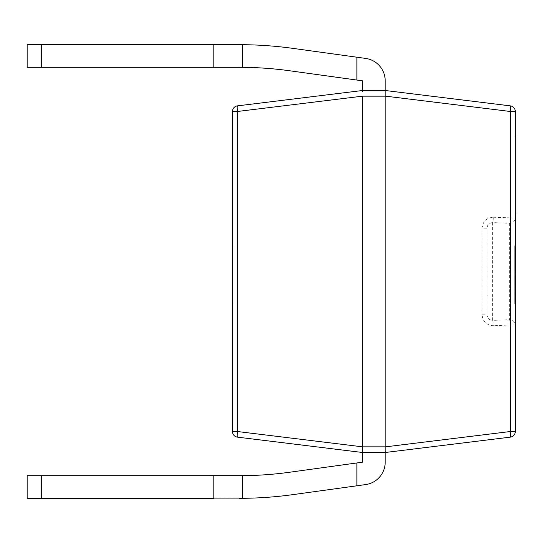 <?xml version="1.0" encoding="UTF-8"?>
<svg xmlns="http://www.w3.org/2000/svg" width="543" height="543" viewBox="0 0 543 543"><rect width="100%" height="100%" fill="white"/><g stroke="black" fill="none" stroke-linecap="round" stroke-linejoin="round"><path stroke-width="0.41" stroke-dasharray="2.71 2.04" d="M487.003 314.173C487.085 317.94 488.971 320.017 492.657 320.404A5.654 0.686 -92.4 0 1 493.349 325.739C486.331 325.176 482.557 321.32 482.035 314.173L487.003 314.173L487.003 228.827L487.003 314.173M515.287 145.171L515.287 164.088L515.287 145.171M515.287 151.735L515.287 164.088L515.287 150.384L515.287 151.735L515.85 151.735L515.85 164.088L515.287 164.088L515.287 169.654L515.287 158.861L515.287 203.516L515.287 147.574L515.287 213.331L515.287 136.775L515.287 175.545L515.287 164.095L515.85 164.088L515.85 151.707L515.287 151.707M515.287 164.461L515.287 147.262L515.287 164.461L515.287 147.262L515.287 164.461L515.85 164.461L515.85 147.262L515.85 150.275L515.287 150.275L515.287 170.658L515.287 147.655L515.287 170.658L515.287 147.655L515.287 168.011L515.287 150.275L515.85 150.275L515.85 158.013L515.287 158.013L515.85 158.013L515.85 160.653L515.287 160.653L515.85 160.653L515.85 168.011L515.287 168.011L515.85 168.011L515.85 170.658L515.287 170.658L515.287 147.655L515.287 170.658L515.287 147.655L515.287 170.658L515.85 170.658L515.85 147.655L515.287 147.655L515.287 153.947L515.287 147.655L515.85 147.655L515.85 164.461L515.287 164.461M515.287 183.765L515.287 207.548L515.287 183.765M514.716 249.244L514.716 303.7L514.716 245.755L514.716 303.7L514.716 246.447L515.287 246.447L515.287 303.7L515.287 246.447L515.287 303.008L515.287 246.447L514.716 246.447L515.287 246.447L514.716 246.447L514.716 249.244L515.287 249.244M515.287 267.821L514.716 267.821L515.287 267.828L514.716 267.828L514.716 246.447L514.716 303.008L515.287 303.008L514.716 303.008L514.716 286.073L515.287 286.073M362.568 446.841L237.44 431.522A5.654 0.686 97 0 0 237.44 437.135A5.654 5.654 0 0 1 232.472 431.522A5.654 5.654 0 0 0 237.44 437.135L362.561 452.502L362.568 462.168L356.907 462.948L356.907 485.788L365.663 484.58A22.623 22.623 0 0 0 385.191 462.168A22.623 22.623 0 0 1 365.663 484.58A22.623 22.623 0 0 0 385.191 462.168L385.191 452.502L510.318 437.135A5.654 5.654 0 0 0 515.287 431.522L515.287 111.478A5.654 5.654 0 0 0 510.318 105.865L385.191 90.498L362.568 90.498L385.191 90.498L362.568 90.498L385.191 90.498L362.568 90.498L385.191 90.498L362.568 90.498L385.191 90.498L362.568 90.498L385.191 90.498L362.568 90.498L385.191 90.498L362.568 90.498L385.191 90.498L362.568 90.498L385.191 90.498L362.568 90.498L385.191 90.498L362.568 90.498L385.191 90.498L362.568 90.498L237.44 105.865A5.654 5.654 0 0 0 232.472 111.478L232.472 431.522L237.44 431.522L237.44 111.478A5.654 0.686 83 0 1 237.44 105.865A5.654 5.654 0 0 0 232.472 111.478L237.44 111.478L362.561 96.111L385.191 96.159L385.191 446.841L362.568 446.841L362.568 96.159M515.287 245.755L515.287 303.7L515.287 245.755L514.716 245.755M515.287 271.276L515.287 265.758L515.287 271.276L514.716 271.276L514.716 265.758L515.287 265.758L514.716 265.758L514.716 271.276L515.287 271.276M515.287 184.152L515.287 207.161L515.287 184.152L515.287 207.161L515.287 184.152L515.287 207.161L515.287 184.152L515.287 207.161L515.287 184.152L515.287 190.444L515.287 184.152L515.85 184.152L515.85 186.772L515.287 186.772L515.287 204.514L515.287 186.772L515.85 186.772L515.85 207.161L515.287 207.161L515.85 207.161L515.85 184.152L515.287 184.152L515.85 184.152L515.85 186.772L515.287 186.772L515.85 186.772L515.85 194.516L515.287 194.516L515.85 194.516L515.85 197.15L515.287 197.15L515.85 197.15L515.85 204.514L515.287 204.514L515.85 204.514L515.85 207.161L515.287 207.161L515.85 207.161L515.85 184.152L515.287 184.152L515.85 184.152L515.85 207.161L515.85 184.152L515.287 184.152L515.85 184.152L515.85 190.444L515.85 184.152L515.287 184.152L515.85 184.152L515.85 207.161L515.287 207.161M385.191 452.502L362.568 452.502L385.191 452.502L362.568 452.502L385.191 452.502L362.568 452.502L385.191 452.502L362.568 452.502L385.191 452.502L362.568 452.502L385.191 452.502L362.568 452.502L385.191 452.502L362.568 452.502L385.191 452.502L362.568 452.502L385.191 452.502L362.568 452.502L385.191 452.502L362.568 452.502L385.191 452.502L385.191 462.168A22.623 22.623 0 0 1 365.663 484.58L356.907 485.788L356.907 462.948L356.907 485.788L365.663 484.58A22.623 22.623 0 0 0 385.191 462.168A22.623 22.623 0 0 1 365.663 484.58L356.907 485.788L356.907 462.948L356.907 485.788L365.663 484.58A22.623 22.623 0 0 0 385.191 462.168A22.623 22.623 0 0 1 365.663 484.58L356.907 485.788L356.907 462.948L356.907 485.788L356.907 462.948L356.907 485.788L365.663 484.58A22.623 22.623 0 0 0 385.191 462.168A22.623 22.623 0 0 1 365.663 484.58A22.623 22.623 0 0 0 385.191 462.168A22.623 22.623 0 0 1 365.663 484.58A22.623 22.623 0 0 0 385.191 462.168A22.623 22.623 0 0 1 365.663 484.58A22.623 22.623 0 0 0 385.191 462.168A22.623 22.623 0 0 1 365.663 484.58A22.623 22.623 0 0 0 385.191 462.168L385.191 452.502L362.568 452.502L362.568 462.168L356.907 462.948L362.568 462.168L362.568 452.502L362.568 462.168L356.907 462.948L362.568 462.168L356.907 462.948L362.568 462.168L362.568 452.502L362.568 462.168L356.907 462.948L362.568 462.168L356.907 462.948L362.568 462.168L362.568 452.502L362.568 462.168L356.907 462.948L362.568 462.168L356.907 462.948L362.568 462.168L362.568 452.502L362.568 462.168L289.819 472.213A369.396 369.396 0 0 1 242.653 475.675L242.653 498.304L27.15 498.318L213.806 498.318L27.15 498.318L213.806 498.318L27.15 498.318L213.806 498.318L27.15 498.318L213.806 498.318L27.15 498.318L213.806 498.318L27.15 498.318L213.806 498.318L27.15 498.318L213.806 498.318L27.15 498.318L41.288 498.318L41.288 475.688L213.806 475.688L27.15 475.688L242.653 475.675L242.653 498.304L213.806 498.318L242.653 498.304A392.019 392.019 0 0 0 292.921 494.625A392.019 392.019 0 0 1 242.653 498.304A392.019 392.019 0 0 0 292.921 494.625A392.019 392.019 0 0 1 242.653 498.304L242.653 475.675L242.653 498.304A392.019 392.019 0 0 0 292.921 494.625A392.019 392.019 0 0 1 242.653 498.304L242.653 475.675L242.653 498.304A392.019 392.019 0 0 0 292.921 494.625A392.019 392.019 0 0 1 242.653 498.304L242.653 475.675L242.653 498.304A392.019 392.019 0 0 0 292.921 494.625A392.019 392.019 0 0 1 242.653 498.304L242.653 475.675L242.653 498.304A392.019 392.019 0 0 0 292.921 494.625A392.019 392.019 0 0 1 242.653 498.304L242.653 475.675L242.653 498.304A392.019 392.019 0 0 0 292.921 494.625A392.019 392.019 0 0 1 242.653 498.304L242.653 475.675L242.653 498.304A392.019 392.019 0 0 0 292.921 494.625A392.019 392.019 0 0 1 242.653 498.304L242.653 475.675L242.653 498.304A392.019 392.019 0 0 0 292.921 494.625A392.019 392.019 0 0 1 242.653 498.304L242.653 475.675L242.653 498.304A392.019 392.019 0 0 0 292.921 494.625L365.663 484.58A22.623 22.623 0 0 0 385.191 462.168L385.279 452.204M385.191 462.168A22.623 22.623 0 0 1 365.663 484.58L356.907 485.788L356.907 462.948L356.907 485.788L365.663 484.58L356.907 485.788L356.907 462.948L356.907 485.788L365.663 484.58L356.907 485.788L356.907 462.948L356.907 485.788L356.907 462.948L289.819 472.213A369.396 369.396 0 0 1 242.653 475.675L242.653 498.304M362.568 462.168L289.819 472.213L356.907 462.948L289.819 472.213L356.907 462.948L289.819 472.213L356.907 462.948L289.819 472.213L356.907 462.948L289.819 472.213L356.907 462.948L289.819 472.213L356.907 462.948L289.819 472.213L356.907 462.948L289.819 472.213L356.907 462.948L356.907 485.788L356.907 462.948L356.907 485.788L356.907 462.948L356.907 485.788L356.907 462.948L356.907 485.788L356.907 462.948L356.907 485.788L356.907 462.948L356.907 485.788L356.907 462.948L356.907 485.788L356.907 462.948L356.907 485.788L356.907 462.948L356.907 485.788L365.663 484.58L356.907 485.788L356.907 462.948L356.907 485.788L356.907 462.948L356.907 485.788L356.907 462.948L289.819 472.213A369.396 369.396 0 0 1 242.653 475.675A369.396 369.396 0 0 0 289.819 472.213A369.396 369.396 0 0 1 242.653 475.675L27.15 475.688L242.653 475.675A369.396 369.396 0 0 0 289.819 472.213A369.396 369.396 0 0 1 242.653 475.675A369.396 369.396 0 0 0 289.819 472.213A369.396 369.396 0 0 1 242.653 475.675L27.15 475.688L242.653 475.675A369.396 369.396 0 0 0 289.819 472.213A369.396 369.396 0 0 1 242.653 475.675L27.15 475.688L242.653 475.675A369.396 369.396 0 0 0 289.819 472.213A369.396 369.396 0 0 1 242.653 475.675A369.396 369.396 0 0 0 289.819 472.213A369.396 369.396 0 0 1 242.653 475.675L27.15 475.688L27.15 498.318L41.288 498.318L41.288 475.688L242.653 475.675A369.396 369.396 0 0 0 289.819 472.213A369.396 369.396 0 0 1 242.653 475.675A369.396 369.396 0 0 0 289.819 472.213A369.396 369.396 0 0 1 242.653 475.675L239.273 475.688M356.907 485.788L292.921 494.625L356.907 485.788L292.921 494.625L356.907 485.788L292.921 494.625L356.907 485.788L292.921 494.625L356.907 485.788L292.921 494.625L356.907 485.788L356.907 462.948M362.425 91.672L362.568 80.832L289.819 70.787A369.396 369.396 0 0 0 242.653 67.325L242.653 44.696L27.15 44.682L213.806 44.682L27.15 44.682L213.806 44.682L27.15 44.682L213.806 44.682L27.15 44.682L213.806 44.682L27.15 44.682L213.806 44.682L27.15 44.682L213.806 44.682L27.15 44.682L213.806 44.682L27.15 44.682L213.806 44.682L27.15 44.682L41.288 44.682L27.15 44.682L27.15 67.312L242.653 67.325L242.653 44.696L41.288 44.682L242.653 44.696A392.019 392.019 0 0 1 292.921 48.375A392.019 392.019 0 0 0 242.653 44.696L242.653 67.325L242.653 44.696A392.019 392.019 0 0 1 292.921 48.375A392.019 392.019 0 0 0 242.653 44.696L242.653 67.325L242.653 44.696A392.019 392.019 0 0 1 292.921 48.375A392.019 392.019 0 0 0 242.653 44.696L242.653 67.325L242.653 44.696A392.019 392.019 0 0 1 292.921 48.375A392.019 392.019 0 0 0 242.653 44.696L242.653 67.325L242.653 44.696A392.019 392.019 0 0 1 292.921 48.375A392.019 392.019 0 0 0 242.653 44.696L242.653 67.325L242.653 44.696A392.019 392.019 0 0 1 292.921 48.375A392.019 392.019 0 0 0 242.653 44.696L242.653 67.325L242.653 44.696A392.019 392.019 0 0 1 292.921 48.375A392.019 392.019 0 0 0 242.653 44.696L242.653 67.325L242.653 44.696A392.019 392.019 0 0 1 292.921 48.375A392.019 392.019 0 0 0 242.653 44.696L242.653 67.325L242.653 44.696A392.019 392.019 0 0 1 292.921 48.375A392.019 392.019 0 0 0 242.653 44.696A392.019 392.019 0 0 1 292.921 48.375L365.663 58.42L356.907 57.212L356.907 80.052L356.907 57.212L365.663 58.42A22.623 22.623 0 0 1 385.191 80.832A22.623 22.623 0 0 0 365.663 58.42L292.921 48.375L356.907 57.212L356.907 80.052L289.819 70.787A369.396 369.396 0 0 0 242.653 67.325L242.653 44.696M239.273 67.312L27.15 67.312L242.653 67.325A369.396 369.396 0 0 1 289.819 70.787A369.396 369.396 0 0 0 242.653 67.325A369.396 369.396 0 0 1 289.819 70.787A369.396 369.396 0 0 0 242.653 67.325L27.15 67.312L242.653 67.325A369.396 369.396 0 0 1 289.819 70.787A369.396 369.396 0 0 0 242.653 67.325A369.396 369.396 0 0 1 289.819 70.787A369.396 369.396 0 0 0 242.653 67.325L27.15 67.312L242.653 67.325A369.396 369.396 0 0 1 289.819 70.787A369.396 369.396 0 0 0 242.653 67.325A369.396 369.396 0 0 1 289.819 70.787A369.396 369.396 0 0 0 242.653 67.325L27.15 67.312L242.653 67.325A369.396 369.396 0 0 1 289.819 70.787A369.396 369.396 0 0 0 242.653 67.325A369.396 369.396 0 0 1 289.819 70.787A369.396 369.396 0 0 0 242.653 67.325L213.806 67.312L242.653 67.325A369.396 369.396 0 0 1 289.819 70.787L356.907 80.052L356.907 57.212L365.663 58.42A22.623 22.623 0 0 1 385.191 80.832L385.191 90.498L385.191 80.832A22.623 22.623 0 0 0 365.663 58.42L356.907 57.212L356.907 80.052L356.907 57.212L365.663 58.42A22.623 22.623 0 0 1 385.191 80.832A22.623 22.623 0 0 0 365.663 58.42L292.921 48.375L356.907 57.212L356.907 80.052L356.907 57.212L365.663 58.42A22.623 22.623 0 0 1 385.191 80.832L385.191 90.498L385.191 80.832A22.623 22.623 0 0 0 365.663 58.42L356.907 57.212L356.907 80.052L289.819 70.787L356.907 80.052L356.907 57.212L365.663 58.42A22.623 22.623 0 0 1 385.191 80.832A22.623 22.623 0 0 0 365.663 58.42L292.921 48.375L356.907 57.212L356.907 80.052L356.907 57.212L365.663 58.42A22.623 22.623 0 0 1 385.191 80.832L385.191 90.498L385.191 80.832A22.623 22.623 0 0 0 365.663 58.42L356.907 57.212L356.907 80.052L289.819 70.787L356.907 80.052L356.907 57.212L365.663 58.42A22.623 22.623 0 0 1 385.191 80.832A22.623 22.623 0 0 0 365.663 58.42L292.921 48.375L356.907 57.212L356.907 80.052L356.907 57.212L365.663 58.42A22.623 22.623 0 0 1 385.191 80.832L385.191 90.498L385.191 80.832A22.623 22.623 0 0 0 365.663 58.42L356.907 57.212L356.907 80.052L289.819 70.787L356.907 80.052L356.907 57.212L365.663 58.42A22.623 22.623 0 0 1 385.191 80.832A22.623 22.623 0 0 0 365.663 58.42A22.623 22.623 0 0 1 385.191 80.832L385.191 90.498L385.191 80.832M239.273 44.682L213.806 44.682L213.806 67.312M356.907 80.052L356.907 57.212L356.907 80.052L289.819 70.787L362.568 80.832L289.819 70.787L362.568 80.832L289.819 70.787L362.568 80.832L289.819 70.787L362.568 80.832L356.907 80.052L362.568 80.832L356.907 80.052L356.907 57.212M232.472 275.437L232.472 246.447L232.472 303.008L232.472 275.437L233.035 275.437L233.035 246.447L232.472 246.447L232.472 303.008L232.472 246.447L232.472 303.008L232.472 246.447L232.472 303.008L232.472 246.447L233.035 246.447L233.035 303.008L232.472 303.008L233.035 303.008L233.035 252.651L232.472 252.651L232.472 296.797L232.472 252.651L233.035 252.651L233.035 246.447L232.472 246.447L233.035 246.447L233.035 303.008L232.472 303.008L233.035 303.008L233.035 296.797L232.472 296.797L233.035 296.797L233.035 278.172L232.472 278.172L233.035 278.172L233.035 271.968L232.472 271.968L233.035 271.968L233.035 252.651L232.472 252.651L233.035 252.651L233.035 246.447L232.472 246.447L233.035 246.447L233.035 303.008L232.472 303.008L233.035 303.008L233.035 275.437M232.472 251.966L232.472 303.7L232.472 251.966L233.035 251.966L233.035 255.583L232.472 255.583M385.32 451.633L385.191 446.841M385.191 96.159L510.318 111.478A5.654 0.686 97 0 0 510.318 105.865A5.654 5.654 0 0 1 515.287 111.478L510.318 111.478L510.318 218.028A5.654 0.686 -87.2 0 1 509.626 223.295L509.626 319.705A5.654 5.267 180 0 1 515.287 324.972L510.318 324.972L510.318 431.522L385.191 446.889M482.035 228.827C482.571 221.673 486.338 217.818 493.349 217.261A5.654 0.686 -87.6 0 1 492.657 222.596C488.978 222.976 487.098 225.053 487.003 228.827L482.035 228.827L482.035 314.173M362.561 452.502L362.561 446.889M510.318 437.135A5.654 0.686 83 0 0 510.318 431.522L515.287 431.522A5.654 5.654 0 0 1 510.318 437.135M493.349 217.261L515.287 218.028A5.654 5.267 0 0 1 509.626 223.295L492.657 222.596L492.657 320.404L509.626 319.705A5.654 0.686 -92.8 0 1 510.318 324.972L493.349 325.739M514.716 273.624L515.287 273.624M514.716 303.7L515.287 303.7L514.716 303.7M514.716 274.962L515.287 274.962M515.287 297.489L515.287 251.966L515.287 297.489L514.716 297.489L515.287 297.489M514.716 273.971L515.287 273.971M514.716 274.337L515.287 274.337M514.716 251.966L515.287 251.966M514.716 287.994L515.287 287.994M514.716 290.614L515.287 290.614M514.716 297.53L515.287 297.53M514.716 288.543L515.287 288.543M514.716 252.651L515.287 252.651L515.287 296.797L515.287 252.651L514.716 252.651L514.716 296.797L514.716 274.039L514.716 296.797L515.287 296.797L514.716 296.797L514.716 252.651L515.287 252.651L514.716 252.651M514.716 286.073L514.716 267.828M514.716 285.781L515.287 285.781M514.716 274.039L515.287 274.039L514.716 274.039M514.716 275.437L514.716 246.447L514.716 303.008L515.287 303.008L514.716 303.008L514.716 246.447L515.287 246.447L514.716 246.447L514.716 303.008L515.287 303.008L514.716 303.008L514.716 275.437L515.287 275.437M514.716 246.447L515.287 246.447L514.716 246.447M514.716 296.797L515.287 296.797L514.716 296.797M514.716 275.274L515.287 275.274M233.035 255.583L233.035 249.373L232.472 249.373M233.035 249.373L233.035 245.755L232.472 245.755M233.035 245.755L233.035 273.658L232.472 273.658M233.035 273.658L233.035 303.7L232.472 303.7M233.035 303.7L233.035 301.453L232.472 301.453M233.035 301.453L233.035 293.865L232.472 293.865M233.035 293.865L233.035 297.489L232.472 297.489M233.035 297.489L233.035 274.12L232.472 274.12M233.035 274.12L233.035 251.966M233.035 275.274L233.035 252.651L233.035 275.274L232.472 275.274M233.035 296.797L232.472 296.797L233.035 296.797M233.035 252.651L232.472 252.651L233.035 252.651M233.035 303.008L232.472 303.008L233.035 303.008L233.035 246.447L232.472 246.447L233.035 246.447L233.035 262.31L232.472 262.31L233.035 262.31L233.035 246.447L232.472 246.447L233.035 246.447L233.035 303.008M233.035 292.141L233.035 268.52L233.035 296.111L233.035 292.141L232.472 292.141L232.472 268.52L232.472 296.111L232.472 292.141L233.035 292.141M233.035 268.52L232.472 268.52L233.035 268.52M233.035 296.111L232.472 296.111L233.035 296.111M362.568 90.498L362.568 80.832M27.15 67.312L27.15 44.682L27.15 67.312M239.273 498.318L213.806 498.318L213.806 475.688M27.15 498.318L27.15 475.688L27.15 498.318M515.85 185.102L515.85 207.548L515.85 183.765L515.85 185.102L515.287 185.102M515.85 187.953L515.287 187.953M515.85 186.412L515.287 186.412M515.85 204.867L515.287 204.867M515.85 203.503L515.287 203.503M515.85 206.605L515.287 206.605M515.85 204.514L515.85 186.772L515.85 204.514L515.287 204.514L515.85 204.514M515.85 186.772L515.287 186.772L515.85 186.772M515.85 202.607L515.85 193.043L515.85 204.216L515.85 202.607L515.287 202.607L515.287 204.216L515.287 193.043L515.287 202.607L515.85 202.607M515.85 190.444L515.287 190.444L515.85 190.444M515.85 193.043L515.287 193.043L515.85 193.043M515.85 204.216L515.287 204.216L515.85 204.216M515.85 154.368L515.85 149.63L515.85 155.895L515.85 154.368L515.287 154.368L515.287 149.63L515.287 154.368M515.85 162.934L515.287 162.934M515.85 160.131L515.287 160.131M515.85 160.932L515.85 147.262L515.85 162.119L515.287 162.119L515.85 162.119L515.85 160.932L515.287 160.932M515.85 158.094L515.287 158.094M515.85 147.262L515.287 147.262L515.85 147.262M515.85 150.194L515.287 150.194L515.85 150.194M515.85 147.689L515.85 203.516L515.85 147.574L515.85 170.658L515.85 147.655L515.85 170.658L515.85 147.655L515.85 170.658L515.85 147.655L515.287 147.655L515.85 147.655L515.85 164.088L515.287 164.088L515.85 164.088L515.85 147.689L515.287 147.689M515.85 149.63L515.287 149.63L515.85 149.617M515.85 150.968L515.287 150.968M515.85 155.895L515.287 155.895M515.85 151.205L515.287 151.205M515.85 148.232L515.287 148.232M515.85 156.968L515.287 156.968M515.85 161.509L515.287 161.509M515.85 163.735L515.287 163.735M515.85 154.877L515.287 154.877M515.85 151.707L515.85 150.384L515.287 150.384L515.85 150.384L515.85 151.735M515.85 142.381L515.287 142.381M515.85 142.714L515.287 142.714M515.85 140.148L515.287 140.148M515.85 150.275L515.287 150.275L515.85 150.275L515.85 168.011L515.287 168.011L515.85 168.011L515.85 150.275L515.287 150.275L515.85 150.275M515.85 147.655L515.287 147.655L515.85 147.655L515.287 147.655L515.85 147.655L515.85 153.947L515.85 147.655L515.287 147.655M515.85 158.013L515.287 158.013L515.85 158.013M515.85 160.653L515.287 160.653L515.85 160.653M515.85 170.658L515.287 170.658M515.85 168.011L515.287 168.011L515.85 168.011M515.85 166.11L515.85 156.547L515.85 167.719L515.85 166.11L515.287 166.11L515.287 167.719L515.287 156.547L515.287 166.11L515.85 166.11M515.85 153.947L515.287 153.947L515.85 153.947M515.85 156.547L515.287 156.547L515.85 156.547M515.85 167.719L515.287 167.719L515.85 167.719M515.85 183.765L515.85 207.548M515.85 213.331L515.85 136.775M515.85 146.59L515.85 159.35L515.85 146.59L515.287 146.59L515.287 159.35L515.287 146.59M515.85 170.475L515.287 170.475M515.85 191.903L515.287 191.903M515.85 204.826L515.287 204.826M515.85 199.756L515.287 199.756M515.85 200.082L515.287 200.082M515.85 147.9L515.287 147.9M515.85 154.769L515.287 154.769M515.85 166.877L515.287 166.877M515.85 175.545L515.287 175.545M515.85 164.095L515.287 164.095M515.85 169.654L515.287 169.654M515.85 158.861L515.287 158.861M515.85 190.267L515.287 190.267M515.85 187.81L515.287 187.81M515.85 203.516L515.287 203.516M515.85 183.072L515.287 183.072L515.85 183.072M515.85 157.551L515.287 157.551L515.85 157.551M515.85 157.714L515.287 157.714M515.85 147.574L515.287 147.574L515.85 147.574M515.85 159.35L515.287 159.35M514.716 271.86L515.287 271.86M514.716 268.412L515.287 268.412M41.288 44.682L41.288 67.312M41.288 475.688L41.288 498.318M515.85 188.835L515.287 188.835M515.85 195.399L515.287 195.399M515.85 202.315L515.287 202.315M515.85 204.161L515.287 204.161M515.85 195.222L515.287 195.222M515.85 186.901L515.287 186.901M515.85 187.376L515.287 187.376M515.85 195.948L515.287 195.948M515.85 204.114L515.287 204.114M515.85 189.174L515.287 189.174M515.85 195.867L515.287 195.867M515.85 202.349L515.287 202.349M515.85 157.416L515.287 157.416M515.85 152.054L515.287 152.054M515.85 148.558L515.287 148.558M515.85 158.23L515.287 158.23M515.85 155.379L515.287 155.379M515.85 152.284L515.287 152.284M515.85 150.37L515.287 150.37M515.85 154.321L515.287 154.321M515.85 148.572L515.287 148.572M515.85 152.121L515.287 152.121M515.85 154.836L515.287 154.836M515.85 158.38L515.287 158.38M515.85 159.907L515.287 159.907M515.85 163.158L515.287 163.158M515.85 159.649L515.287 159.649M515.85 157.049L515.287 157.049M515.85 153.404L515.287 153.404M515.85 151.843L515.287 151.843M515.85 144.703L515.287 144.703M515.85 150.873L515.287 150.873M515.85 159.452L515.287 159.452M515.85 167.611L515.287 167.611M515.85 152.678L515.287 152.678M515.85 159.37L515.287 159.37M515.85 165.846L515.287 165.846M515.85 206.951L515.287 206.951M515.85 192.229L515.287 192.229M515.85 173.584L515.287 173.584M515.85 155.753L515.287 155.753M515.85 153.133L515.287 153.133M515.85 173.909L515.287 173.909M515.85 170.312L515.287 170.312M515.85 152.644L515.287 152.644M515.85 154.931L515.287 154.931"/><path stroke-width="0.81" d="M356.907 485.788L356.907 462.948L362.568 462.168L362.568 452.502L237.44 437.135A5.654 5.654 0 0 1 232.472 431.522L232.472 111.478A5.654 5.654 0 0 1 237.44 105.865L362.561 90.498L385.191 90.498L510.318 105.865A5.654 5.654 0 0 1 515.287 111.478L515.287 431.522A5.654 5.654 0 0 1 510.318 437.135L385.191 452.502L385.191 462.168A22.623 22.623 0 0 1 365.663 484.58L292.921 494.625A392.019 392.019 0 0 1 242.653 498.304L239.273 498.318M362.568 462.168L362.568 452.502L362.568 462.168L362.568 452.502L362.568 462.168L362.568 452.502L362.568 462.168L362.568 452.502L362.568 462.168L362.568 452.502L385.191 452.502L385.191 462.168M356.907 462.948L289.819 472.213A369.396 369.396 0 0 1 242.653 475.675L41.288 475.688L41.288 498.318L213.806 498.318L213.806 475.688M239.273 67.312L27.15 67.312L27.15 44.682L242.653 44.696A392.019 392.019 0 0 1 292.921 48.375L356.907 57.212L356.907 80.052L289.819 70.787A369.396 369.396 0 0 0 242.653 67.325L239.273 67.312L242.653 67.325L239.273 67.312L242.653 67.325L239.273 67.312L242.653 67.325L239.273 67.312L242.653 67.325L242.653 44.696M213.806 67.312L213.806 44.682L239.273 44.682M385.191 446.841L385.191 96.159L362.568 96.159L362.568 446.841L385.191 446.841L385.191 452.502M510.318 105.865A5.654 0.686 97 0 1 510.318 111.478L385.191 96.111L385.191 90.498L385.191 96.159M356.907 80.052L362.568 80.832L362.425 91.672M362.568 96.159L237.44 111.478L237.44 431.522A5.654 0.686 97 0 0 237.44 437.135M232.472 431.522L237.44 431.522L362.568 446.841M237.44 105.865A5.654 0.686 83 0 0 237.44 111.478L232.472 111.478M362.561 446.889L362.561 452.502M385.191 446.889L510.318 431.522A5.654 0.686 83 0 1 510.318 437.135M385.279 452.204L385.32 451.633M385.191 80.832L385.191 90.498L385.191 80.832A22.623 22.623 0 0 0 365.663 58.42L356.907 57.212M362.568 80.832L362.568 90.498M242.653 498.304L242.653 475.675L239.273 475.688M41.288 498.318L27.15 498.318L27.15 475.688L41.288 475.688M515.287 136.775L515.85 136.775L515.85 183.765L515.287 183.765M515.85 183.765L515.85 207.161L515.287 207.161M515.85 206.605L515.85 207.548L515.287 207.548M515.85 184.152L515.287 184.152M515.85 139.911L515.287 139.911M515.85 170.658L515.287 170.658M515.85 147.655L515.287 147.655M515.85 207.548L515.85 213.331L515.287 213.331M515.287 431.522L510.318 431.522L510.318 111.478L515.287 111.478M41.288 44.682L41.288 67.312M515.85 145.171L515.287 145.171"/></g></svg>
